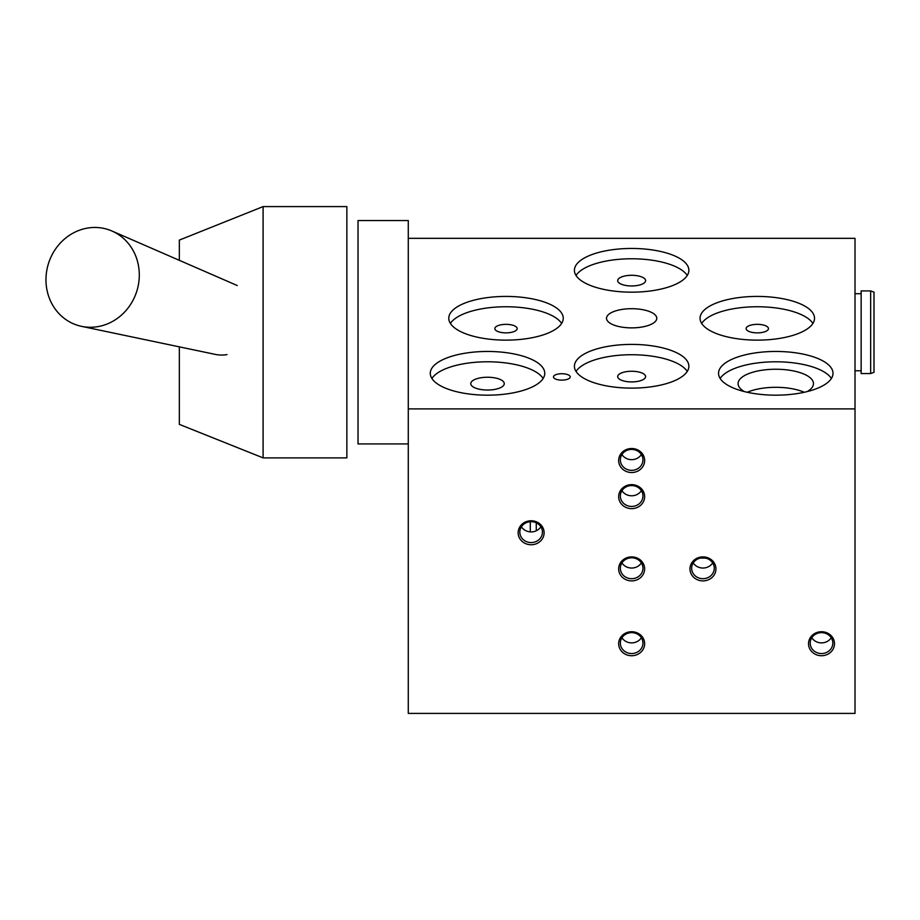 <?xml version="1.0" encoding="UTF-8"?>
<svg xmlns="http://www.w3.org/2000/svg" width="920" height="920" viewBox="0 0 920 920"><rect width="100%" height="100%" fill="white"/><g stroke="black" fill="none" stroke-linecap="round" stroke-linejoin="round"><path stroke-width="1.38" d="M408.284 374.888L408.284 220.558L358.029 220.558L358.029 443.923L408.284 443.923M861.154 290.915L861.154 373.566L870.654 373.566L870.654 290.915L861.154 290.915M870.654 290.915L874 292.135L874 372.347L870.654 373.566M705.835 558.153A24.288 9.28 0 0 0 702.731 558.072A24.288 9.28 0 0 0 700.178 558.129M641.378 454.549A11.304 10.453 0 0 1 631.649 459.666A11.304 10.453 0 0 1 621.92 454.549M631.649 470.327A11.304 10.453 0 0 1 620.344 459.873A11.304 10.453 0 0 1 631.649 449.42A11.304 10.453 0 0 1 642.953 459.873A11.304 10.453 0 0 1 631.649 470.327M631.649 448.511A12.983 11.994 180 0 0 620.402 466.52A12.983 11.994 180 0 0 642.896 466.52A12.983 11.994 180 0 0 631.649 448.511M641.378 490.671A11.304 10.453 0 0 1 631.649 495.788A11.304 10.453 0 0 1 621.92 490.671M631.649 506.448A11.304 10.453 0 0 1 620.344 496.006A11.304 10.453 0 0 1 631.649 485.553A11.304 10.453 0 0 1 642.953 496.006A11.304 10.453 0 0 1 631.649 506.448M631.649 484.644A12.983 11.994 180 0 0 620.402 502.642A12.983 11.994 180 0 0 642.896 502.642A12.983 11.994 180 0 0 631.649 484.644M540.868 526.803A11.304 10.453 0 0 1 531.139 531.921A11.304 10.453 0 0 1 521.41 526.803M531.139 542.582A11.304 10.453 0 0 1 519.823 532.128A11.304 10.453 0 0 1 531.139 521.674A11.304 10.453 0 0 1 542.443 532.128A11.304 10.453 0 0 1 531.139 542.582M531.139 520.766A12.983 11.994 180 0 0 519.892 538.764A12.983 11.994 180 0 0 542.374 538.764A12.983 11.994 180 0 0 531.139 520.766M641.378 562.925A11.304 10.453 0 0 1 631.649 568.042A11.304 10.453 0 0 1 621.92 562.925M631.649 578.703A11.304 10.453 0 0 1 620.344 568.261A11.304 10.453 0 0 1 631.649 557.808A11.304 10.453 0 0 1 642.953 568.261A11.304 10.453 0 0 1 631.649 578.703M631.649 556.899A12.983 11.994 180 0 0 620.402 574.896A12.983 11.994 180 0 0 642.896 574.896A12.983 11.994 180 0 0 631.649 556.899M712.689 562.925A11.304 10.453 0 0 1 702.96 568.042A11.304 10.453 0 0 1 693.231 562.925M702.96 578.703A11.304 10.453 0 0 1 691.656 568.261A11.304 10.453 0 0 1 702.96 557.808A11.304 10.453 0 0 1 714.265 568.261A11.304 10.453 0 0 1 702.96 578.703M702.96 556.899A12.983 11.994 180 0 0 691.713 574.896A12.983 11.994 180 0 0 714.207 574.896A12.983 11.994 180 0 0 702.96 556.899M641.378 637.755A11.304 10.453 0 0 1 631.649 642.884A11.304 10.453 0 0 1 621.92 637.755M631.649 653.545A11.304 10.453 0 0 1 620.344 643.091A11.304 10.453 0 0 1 631.649 632.638A11.304 10.453 0 0 1 642.953 643.091A11.304 10.453 0 0 1 631.649 653.545M631.649 631.73A12.983 11.994 180 0 0 620.402 649.727A12.983 11.994 180 0 0 642.896 649.727A12.983 11.994 180 0 0 631.649 631.73M831.231 637.755A11.304 10.453 0 0 1 821.514 642.884A11.304 10.453 0 0 1 811.785 637.755M821.514 653.545A11.304 10.453 0 0 1 810.198 643.091A11.304 10.453 0 0 1 821.514 632.638A11.304 10.453 0 0 1 832.818 643.091A11.304 10.453 0 0 1 821.514 653.545M821.514 631.73A12.983 11.994 180 0 0 810.267 649.727A12.983 11.994 180 0 0 832.749 649.727A12.983 11.994 180 0 0 821.514 631.73M408.284 408.905L408.284 713.402L855.013 713.402L855.013 238.326L408.284 238.326L408.284 408.905L855.013 408.905M617.688 280.635A13.961 5.336 0 0 0 631.649 285.959A13.961 5.336 0 0 0 645.61 280.635A13.961 5.336 0 0 0 631.649 275.298A13.961 5.336 0 0 0 617.688 280.635M576.035 275.471A57.236 21.861 180 0 1 631.649 258.773A57.236 21.861 180 0 1 687.263 275.471M574.413 270.308A57.236 21.861 180 0 1 631.649 248.457A57.236 21.861 180 0 1 688.884 270.308A57.236 21.861 180 0 1 631.649 292.169A57.236 21.861 180 0 1 574.413 270.308M494.845 328.601A11.167 4.266 0 0 0 506.011 332.867A11.167 4.266 0 0 0 517.178 328.601A11.167 4.266 0 0 0 506.011 324.346A11.167 4.266 0 0 0 494.845 328.601M450.386 323.449A57.236 21.861 180 0 1 506.011 306.751A57.236 21.861 180 0 1 561.625 323.449M448.776 318.285A57.236 21.861 180 0 1 506.011 296.424A57.236 21.861 180 0 1 563.247 318.285A57.236 21.861 180 0 1 506.011 340.135A57.236 21.861 180 0 1 448.776 318.285M746.12 328.601A11.167 4.266 0 0 0 757.298 332.867A11.167 4.266 0 0 0 768.464 328.601A11.167 4.266 0 0 0 757.298 324.346A11.167 4.266 0 0 0 746.12 328.601M701.672 323.449A57.236 21.861 180 0 1 757.298 306.751A57.236 21.861 180 0 1 812.912 323.449M700.051 318.285A57.236 21.861 180 0 1 757.298 296.424A57.236 21.861 180 0 1 814.533 318.285A57.236 21.861 180 0 1 757.298 340.135A57.236 21.861 180 0 1 700.051 318.285M617.688 376.579A13.961 5.336 0 0 0 631.649 381.915A13.961 5.336 0 0 0 645.61 376.579A13.961 5.336 0 0 0 631.649 371.254A13.961 5.336 0 0 0 617.688 376.579M576.035 371.427A57.236 21.861 180 0 1 631.649 354.729A57.236 21.861 180 0 1 687.263 371.427M574.413 366.263A57.236 21.861 180 0 1 631.649 344.402A57.236 21.861 180 0 1 688.884 366.263A57.236 21.861 180 0 1 631.649 388.113A57.236 21.861 180 0 1 574.413 366.263M487.519 377.246A16.755 6.394 0 0 0 470.775 383.64A16.755 6.394 0 0 0 487.519 390.034A16.755 6.394 0 0 0 504.275 383.64A16.755 6.394 0 0 0 487.519 377.246M431.905 378.476A57.236 21.861 180 0 1 487.519 361.79A57.236 21.861 180 0 1 543.145 378.476M430.284 373.313A57.236 21.861 180 0 1 487.519 351.463A57.236 21.861 180 0 1 544.766 373.313A57.236 21.861 180 0 1 487.519 395.174A57.236 21.861 180 0 1 430.284 373.313M747.293 392.276A37.697 14.398 180 0 1 804.252 392.276M807.208 391.586A37.697 14.398 0 0 0 813.464 383.64A37.697 14.398 0 0 0 775.779 369.242A37.697 14.398 0 0 0 738.081 383.64A37.697 14.398 0 0 0 744.349 391.586M720.153 378.476A57.236 21.861 180 0 1 775.779 361.79A57.236 21.861 180 0 1 831.393 378.476M718.543 373.313A57.236 21.861 180 0 1 775.779 351.463A57.236 21.861 180 0 1 833.014 373.313A57.236 21.861 180 0 1 775.779 395.174A57.236 21.861 180 0 1 718.543 373.313M553.472 376.924A8.372 3.197 180 0 1 561.844 373.727A8.372 3.197 180 0 1 570.227 376.924A8.372 3.197 180 0 1 561.844 380.121A8.372 3.197 180 0 1 553.472 376.924M656.776 318.285A25.128 9.591 180 0 1 631.649 327.876A25.128 9.591 180 0 1 606.521 318.285A25.128 9.591 180 0 1 631.649 308.695A25.128 9.591 180 0 1 656.776 318.285M346.863 316.216L346.863 457.884L263.097 457.884L263.097 206.597L346.863 206.597L346.863 316.216M179.342 346.851L179.342 424.373L263.097 457.884M263.097 206.597L179.342 240.097L179.342 260.337M109.1 229.885A50.255 46.276 107.7 0 1 111.964 231.012A50.255 46.276 107.7 0 1 136.735 291.421A50.255 46.276 107.7 0 1 81.581 326.358A50.255 46.276 107.7 0 1 76.176 324.852A50.255 46.276 107.7 0 1 48.978 262.005A50.255 46.276 107.7 0 1 109.1 229.885M227.01 354.603A36.294 33.43 107.7 0 1 215.429 354.43M855.013 370.772L861.154 370.772M855.013 293.71L861.154 293.71M536.279 530.783L536.279 522.824M530.299 531.886L530.299 521.709M237.256 285.533L111.964 231.012M215.303 354.395L81.581 326.358"/></g></svg>
